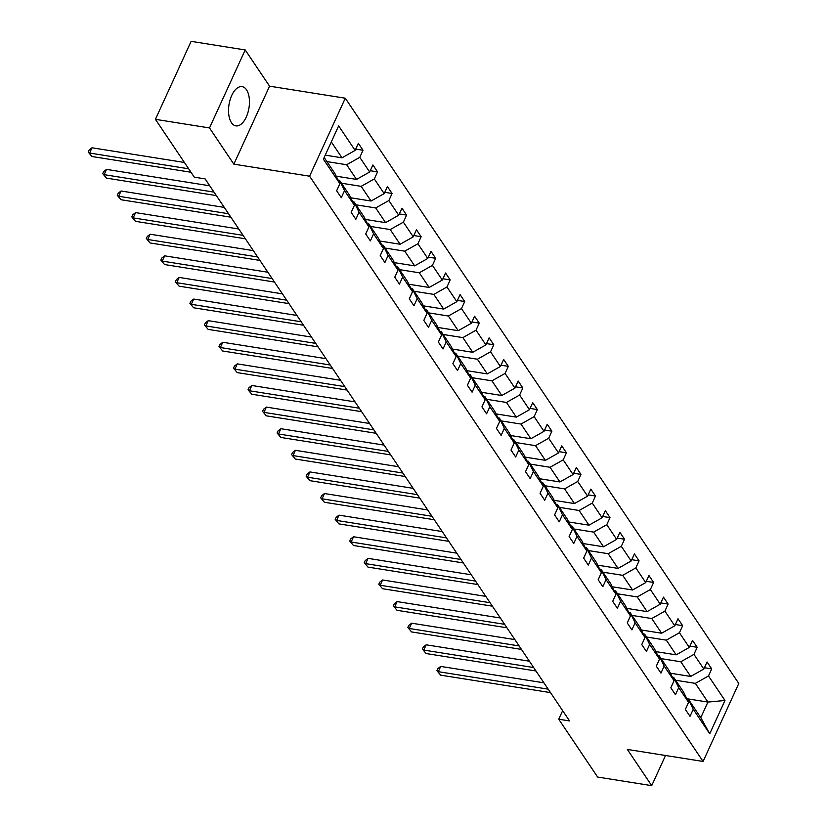 <?xml version="1.0" encoding="UTF-8"?>
<svg xmlns="http://www.w3.org/2000/svg" width="827" height="827" viewBox="0 0 827 827"><rect width="100%" height="100%" fill="white"/><g stroke="black" fill="none" stroke-linecap="round" stroke-linejoin="round"><path stroke-width="1.24" d="M231.467 122.696A19.858 10.11 99 0 0 235.881 125.869A19.858 10.11 99 0 0 247.904 112.648A19.858 10.11 99 0 0 246.529 89.812A19.858 10.11 99 0 0 242.115 86.649A19.858 10.11 99 0 0 230.092 99.86A19.858 10.11 99 0 0 231.467 122.696M245.205 49.951L209.5 127.937L233.855 164.16L269.561 86.173L245.205 49.951L191.12 41.35L155.414 119.336L194.293 177.174L205.117 178.89L569.555 720.937L558.732 719.221L597.621 777.049L651.707 785.65L665.518 755.496M269.561 86.173L345.293 98.206L738.79 683.474L703.084 761.46L309.587 176.192L345.293 98.206M209.5 127.937L155.414 119.336M325.249 155.145L341.996 157.812L331.307 141.913M341.996 157.812L355.134 150.4L358.36 143.34L363.022 150.266L355.724 149.108M686.813 698.722L707.922 702.071L695.352 683.371L708.491 675.959L724.969 700.479L709.721 733.787L693.243 709.266L690.007 716.327L685.345 709.401L688.581 702.34L678.709 687.65L675.473 694.721L670.821 687.795L674.057 680.724L664.184 666.045L660.949 673.106L656.297 666.18L659.522 659.119L649.65 644.44L646.425 651.5L641.762 644.574L644.998 637.514L635.126 622.824L631.89 629.885L627.238 622.958L630.463 615.898L620.591 601.219L617.366 608.279L612.704 601.353L615.939 594.293L606.067 579.603L602.831 586.663L598.179 579.737L601.405 572.677L591.532 557.998L588.307 565.058L583.645 558.132L586.881 551.071L577.008 536.382L573.773 543.453L569.121 536.527L572.346 529.456L562.474 514.776L559.248 521.837L554.586 514.911L557.822 507.85L547.95 493.171L544.714 500.232L540.062 493.305L543.287 486.245L533.415 471.555L530.19 478.616L525.527 471.69L528.763 464.629L518.891 449.95L515.655 457.011L511.003 450.084L514.229 443.024L504.356 428.334L501.131 435.395L496.469 428.469L499.704 421.408L489.832 406.729L486.596 413.789L481.945 406.863L485.17 399.803L475.298 385.113L472.072 392.184L467.41 385.258L470.646 378.187L460.773 363.508L457.538 370.568L452.886 363.642L456.122 356.582L446.249 341.902L443.014 348.963L438.351 342.037L441.587 334.976L431.715 320.287L428.479 327.347L423.827 320.421L427.063 313.361L417.19 298.681L413.955 305.742L409.293 298.816L412.528 291.755L402.656 277.066L399.42 284.126L394.768 277.2L398.004 270.14L388.132 255.46L384.896 262.521L380.234 255.595L383.47 248.534L373.597 233.845L370.362 240.905L365.71 233.979L368.945 226.918L359.073 212.239L355.837 219.3L351.175 212.374L354.411 205.313L344.539 190.634L341.303 197.694L336.651 190.768L339.887 183.708L323.398 159.187L338.646 125.88L355.134 150.4M336.207 176.192L356.52 179.418L346.647 164.738L359.786 157.326L363.022 150.266M359.786 157.326L369.659 172.006L372.894 164.945L377.546 171.871L370.248 170.713M350.741 197.798L371.044 201.023L361.172 186.344L374.321 178.932L377.546 171.871M374.321 178.932L384.193 193.621L387.418 186.561L392.081 193.487L384.782 192.329M365.265 219.413L385.578 222.639L375.706 207.949L388.845 200.547L392.081 193.487M388.845 200.547L398.717 215.227L401.953 208.166L406.605 215.092L399.307 213.935M379.8 241.019L400.103 244.244L390.23 229.565L403.38 222.153L406.605 215.092M403.38 222.153L413.252 236.842L416.477 229.782L421.139 236.708L413.841 235.54M394.324 262.635L414.637 265.86L404.765 251.17L417.904 243.769L421.139 236.708M417.904 243.769L427.776 258.448L431.012 251.387L435.664 258.313L428.365 257.156M408.858 284.24L429.161 287.465L419.289 272.786L432.438 265.374L435.664 258.313M432.438 265.374L442.311 280.064L445.536 272.993L450.198 279.919L442.9 278.761M423.383 305.845L443.696 309.081L433.824 294.391L446.962 286.99L450.198 279.919M446.962 286.99L456.835 301.669L460.07 294.608L464.722 301.535L457.424 300.377M437.917 327.461L458.22 330.686L448.348 316.007L461.487 308.595L464.722 301.535M461.487 308.595L471.359 323.274L474.595 316.214L479.257 323.14L471.959 321.982M452.441 349.066L472.755 352.302L462.882 337.612L476.021 330.2L479.257 323.14M476.021 330.2L485.894 344.89L489.129 337.829L493.781 344.756L486.483 343.598M466.976 370.682L487.279 373.907L477.406 359.228L490.545 351.816L493.781 344.756M490.545 351.816L500.418 366.495L503.653 359.435L508.316 366.361L501.017 365.203M481.5 392.287L501.813 395.513L491.941 380.833L505.08 373.422L508.316 366.361M505.08 373.422L514.952 388.111L518.188 381.051L522.84 387.977L515.541 386.809M496.035 413.903L516.337 417.128L506.465 402.439L519.604 395.037L522.84 387.977M519.604 395.037L529.476 409.716L532.712 402.656L537.374 409.582L530.076 408.424M510.559 435.509L530.872 438.734L521 424.055L534.139 416.643L537.374 409.582M534.139 416.643L544.011 431.332L547.247 424.261L551.898 431.187L544.6 430.03M525.093 457.114L545.396 460.35L535.524 445.66L548.663 438.258L551.898 431.187M548.663 438.258L558.535 452.938L561.771 445.877L566.433 452.803L559.135 451.645M539.617 478.73L559.931 481.955L550.058 467.276L563.197 459.864L566.433 452.803M563.197 459.864L573.07 474.543L576.305 467.482L580.957 474.409L573.659 473.251M554.152 500.335L574.455 503.571L564.583 488.881L577.722 481.469L580.957 474.409M577.722 481.469L587.594 496.159L590.829 489.098L595.492 496.024L588.193 494.866M568.676 521.951L588.989 525.176L579.117 510.497L592.256 503.085L595.492 496.024M592.256 503.085L602.128 517.764L605.364 510.704L610.016 517.63L602.718 516.472M583.211 543.556L603.514 546.781L593.641 532.102L606.78 524.69L610.016 517.63M606.78 524.69L616.653 539.38L619.888 532.319L624.55 539.245L617.252 538.077M597.735 565.172L618.048 568.397L608.176 553.708L621.315 546.306L624.55 539.245M621.315 546.306L631.187 560.985L634.423 553.925L639.075 560.851L631.776 559.693M612.269 586.777L632.572 590.002L622.7 575.323L635.839 567.911L639.075 560.851M635.839 567.911L645.711 582.601L648.947 575.54L653.599 582.466L646.311 581.298M626.794 608.383L647.107 611.618L637.235 596.929L650.373 589.527L653.599 582.466M650.373 589.527L660.246 604.206L663.471 597.146L668.133 604.072L660.835 602.914M641.318 629.998L661.631 633.224L651.759 618.544L664.898 611.132L668.133 604.072M664.898 611.132L674.77 625.812L678.006 618.751L682.657 625.677L675.37 624.519M655.852 651.604L676.166 654.839L666.293 640.15L679.432 632.738L682.657 625.677M679.432 632.738L689.304 647.427L692.53 640.367L697.192 647.293L689.894 646.135M670.377 673.219L690.69 676.445L680.817 661.765L693.956 654.353L697.192 647.293M693.956 654.353L703.829 669.033L707.064 661.972L711.716 668.898L704.428 667.74M708.491 675.959L711.716 668.898M354.411 205.313L349.376 195.017L339.504 180.327L338.129 180.11M339.504 180.327L344.539 190.634M326.913 161.596L346.647 164.738M356.52 179.418L369.659 172.006M368.945 226.918L363.911 216.622L354.039 201.943L352.653 201.726M354.039 201.943L359.073 212.239M341.437 183.212L361.172 186.344M371.044 201.023L384.193 193.621M383.47 248.534L378.435 238.238L368.563 223.548L367.188 223.331M368.563 223.548L373.597 233.845M355.972 204.817L375.706 207.949M385.578 222.639L398.717 215.227M398.004 270.14L392.97 259.843L383.097 245.164L381.712 244.947M383.097 245.164L388.132 255.46M370.496 226.433L390.23 229.565M400.103 244.244L413.252 236.842M412.528 291.755L407.494 281.459L397.622 266.77L396.247 266.552M397.622 266.77L402.656 277.066M385.031 248.038L404.765 251.17M414.637 265.86L427.776 258.448M427.063 313.361L422.028 303.064L412.156 288.385L410.771 288.158M412.156 288.385L417.19 298.681M399.555 269.643L419.289 272.786M429.161 287.465L442.311 280.064M441.587 334.976L436.553 324.67L426.68 309.991L425.305 309.774M426.68 309.991L431.715 320.287M414.089 291.259L433.824 294.391M443.696 309.081L456.835 301.669M456.122 356.582L451.087 346.286L441.215 331.606L439.83 331.379M441.215 331.606L446.249 341.902M428.613 312.864L448.348 316.007M458.22 330.686L471.359 323.274M470.646 378.187L465.611 367.891L455.739 353.212L454.364 352.995M455.739 353.212L460.773 363.508M443.148 334.48L462.882 337.612M472.755 352.302L485.894 344.89M485.17 399.803L480.146 389.507L470.274 374.817L468.888 374.6M470.274 374.817L475.298 385.113M457.672 356.086L477.406 359.228M487.279 373.907L500.418 366.495M499.704 421.408L494.67 411.112L484.798 396.433L483.423 396.216M484.798 396.433L489.832 406.729M472.207 377.701L491.941 380.833M501.813 395.513L514.952 388.111M514.229 443.024L509.194 432.728L499.322 418.038L497.947 417.821M499.322 418.038L504.356 428.334M486.731 399.307L506.465 402.439M516.337 417.128L529.476 409.716M528.763 464.629L523.729 454.333L513.856 439.654L512.482 439.426M513.856 439.654L518.891 449.95M501.255 420.912L521 424.055M530.872 438.734L544.011 431.332M543.287 486.245L538.253 475.949L528.381 461.259L527.006 461.042M528.381 461.259L533.415 471.555M515.79 442.528L535.524 445.66M545.396 460.35L558.535 452.938M557.822 507.85L552.787 497.554L542.915 482.875L541.54 482.648M542.915 482.875L547.95 493.171M530.314 464.133L550.058 467.276M559.931 481.955L573.07 474.543M572.346 529.456L567.312 519.16L557.439 504.48L556.064 504.263M557.439 504.48L562.474 514.776M544.848 485.749L564.583 488.881M574.455 503.571L587.594 496.159M586.881 551.071L581.846 540.775L571.974 526.086L570.599 525.869M571.974 526.086L577.008 536.382M559.372 507.354L579.117 510.497M588.989 525.176L602.128 517.764M601.405 572.677L596.37 562.381L586.498 547.701L585.123 547.484M586.498 547.701L591.532 557.998M573.907 528.97L593.641 532.102M603.514 546.781L616.653 539.38M615.939 594.293L610.905 583.996L601.033 569.307L599.658 569.09M601.033 569.307L606.067 579.603M588.431 550.575L608.176 553.708M618.048 568.397L631.187 560.985M630.463 615.898L625.429 605.602L615.557 590.923L614.182 590.705M615.557 590.923L620.591 601.219M602.966 572.181L622.7 575.323M632.572 590.002L645.711 582.601M644.998 637.514L639.964 627.217L630.091 612.528L628.716 612.311M630.091 612.528L635.126 622.824M617.49 593.796L637.235 596.929M647.107 611.618L660.246 604.206M659.522 659.119L654.488 648.823L644.615 634.144L643.241 633.916M644.615 634.144L649.65 644.44M632.024 615.402L651.759 618.544M661.631 633.224L674.77 625.812M674.057 680.724L669.022 670.428L659.15 655.749L657.765 655.532M659.15 655.749L664.184 666.045M646.549 637.017L666.293 640.15M676.166 654.839L689.304 647.427M688.581 702.34L683.547 692.044L673.674 677.354L672.299 677.137M673.674 677.354L678.709 687.65M661.083 658.623L680.817 661.765M690.69 676.445L703.829 669.033M709.721 733.787L700.779 717.671L688.209 698.97L686.823 698.753M688.209 698.97L693.243 709.266M233.855 164.16L309.587 176.192M703.084 761.46L627.352 749.427L651.707 785.65M562.649 710.672L558.732 719.221M675.607 680.239L695.352 683.371M700.779 717.671L707.922 702.071L724.969 700.479M324.163 157.512L334.852 173.401L339.887 183.708M543.918 682.823L440.719 666.417L438.3 671.689L548.177 689.149M440.636 675.152L436.914 670.697L440.636 675.152L550.503 692.612M436.914 670.697L437.876 668.588L440.719 666.417M529.394 661.207L426.184 644.812L423.775 650.074L533.653 667.534M426.101 653.537L422.38 649.092L426.101 653.537L535.979 670.997M422.38 649.092L423.352 646.983L426.184 644.812M514.859 639.602L411.66 623.196L409.241 628.468L519.118 645.928M411.577 631.931L407.856 627.476L411.577 631.931L521.444 649.391M407.856 627.476L408.817 625.367L411.66 623.196M500.335 617.986L397.125 601.591L394.717 606.853L504.594 624.323M397.043 610.316L393.321 605.871L397.043 610.316L506.92 627.786M393.321 605.871L394.293 603.762L397.125 601.591M485.811 596.381L382.601 579.975L380.182 585.247L490.06 602.707M382.519 588.71L378.797 584.255L382.519 588.71L492.385 606.17M378.797 584.255L379.758 582.146L382.601 579.975M471.276 574.765L368.067 558.37L365.658 563.642L475.535 581.102M367.984 567.105L364.262 562.649L367.984 567.105L477.861 584.565M364.262 562.649L365.234 560.541L368.067 558.37M456.752 553.16L353.542 536.754L351.124 542.026L461.001 559.486M353.46 545.489L349.738 541.034L353.46 545.489L463.327 562.949M349.738 541.034L350.7 538.935L353.542 536.754M442.218 531.554L339.008 515.149L336.599 520.421L446.477 537.881M338.925 523.884L335.204 519.428L338.925 523.884L448.803 541.344M335.204 519.428L336.175 517.32L339.008 515.149M427.693 509.939L324.484 493.533L322.065 498.805L431.942 516.265M324.401 502.268L320.68 497.823L324.401 502.268L434.268 519.728M320.68 497.823L321.641 495.714L324.484 493.533M413.159 488.333L309.949 471.928L307.541 477.2L417.418 494.66M309.867 480.663L306.145 476.207L309.867 480.663L419.744 498.123M306.145 476.207L307.117 474.098L309.949 471.928M398.635 466.717L295.425 450.322L293.006 455.584L402.883 473.044M295.342 459.047L291.621 454.602L295.342 459.047L405.22 476.517M291.621 454.602L292.582 452.493L295.425 450.322M384.1 445.112L280.891 428.706L278.482 433.979L388.359 451.439M280.808 437.442L277.097 432.986L280.808 437.442L390.685 454.902M277.097 432.986L278.058 430.877L280.891 428.706M369.576 423.496L266.366 407.101L263.958 412.373L373.825 429.833M266.284 415.836L262.562 411.381L266.284 415.836L376.161 433.296M262.562 411.381L263.524 409.272L266.366 407.101M355.041 401.891L251.832 385.485L249.423 390.757L359.3 408.218M251.749 394.221L248.038 389.765L251.749 394.221L361.626 411.681M248.038 389.765L248.999 387.667L251.832 385.485M340.517 380.286L237.308 363.88L234.899 369.152L344.766 386.612M237.225 372.615L233.503 368.16L237.225 372.615L347.102 390.075M233.503 368.16L234.465 366.051L237.308 363.88M325.983 358.67L222.773 342.264L220.364 347.536L330.242 364.996M222.69 350.999L218.979 346.554L222.69 350.999L332.568 368.46M218.979 346.554L219.941 344.445L222.773 342.264M311.459 337.065L208.249 320.659L205.84 325.931L315.707 343.391M208.166 329.394L204.445 324.939L208.166 329.394L318.044 346.854M204.445 324.939L205.406 322.83L208.249 320.659M296.924 315.449L193.725 299.054L191.306 304.315L301.183 321.775M193.632 307.778L189.921 303.333L193.632 307.778L303.509 325.238M189.921 303.333L190.882 301.224L193.725 299.054M282.4 293.843L179.19 277.438L176.782 282.71L286.649 300.17M179.108 286.173L175.386 281.718L179.108 286.173L288.985 303.633M175.386 281.718L176.347 279.609L179.19 277.438M267.865 272.228L164.666 255.832L162.247 261.094L272.124 278.565M164.573 264.557L160.862 260.112L164.573 264.557L274.45 282.028M160.862 260.112L161.823 258.003L164.666 255.832M253.341 250.622L150.132 234.217L147.723 239.489L257.59 256.949M150.049 242.952L146.327 238.496L150.049 242.952L259.926 260.412M146.327 238.496L147.299 236.388L150.132 234.217M238.807 229.007L135.607 212.611L133.188 217.883L243.066 235.344M135.514 221.347L131.803 216.891L135.514 221.347L245.392 238.807M131.803 216.891L132.765 214.782L135.607 212.611M224.282 207.401L121.073 190.996L118.664 196.268L228.531 213.728M120.99 199.731L117.269 195.286L120.99 199.731L230.867 217.191M117.269 195.286L118.24 193.177L121.073 190.996M209.748 185.796L106.549 169.39L104.13 174.662L214.007 192.122M106.456 178.125L102.744 173.67L106.456 178.125L216.333 195.585M102.744 173.67L103.706 171.561L106.549 169.39M184.4 162.464L92.014 147.785L89.605 153.047L188.659 168.791M91.931 156.51L88.21 152.065L91.931 156.51L190.985 172.254M88.21 152.065L89.182 149.956L92.014 147.785"/></g></svg>
